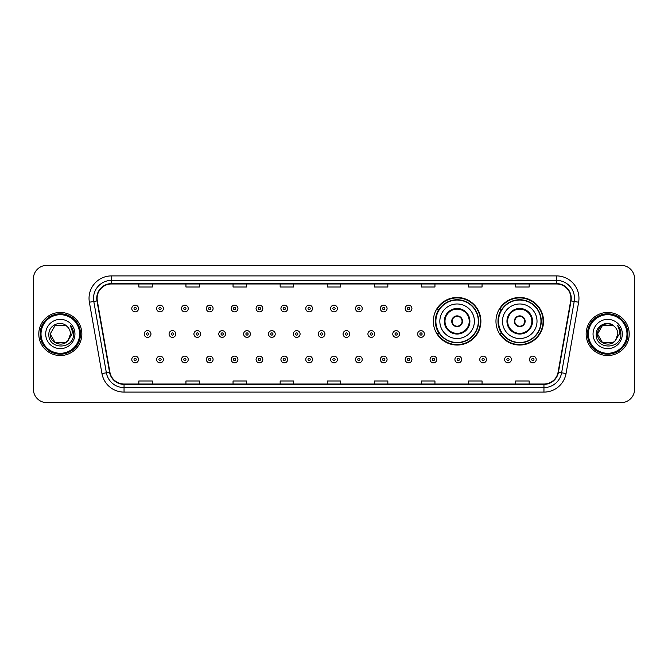 <?xml version="1.0" encoding="UTF-8"?>
<svg xmlns="http://www.w3.org/2000/svg" width="668" height="668" viewBox="0 0 668 668"><rect width="100%" height="100%" fill="white"/><g stroke="black" fill="none" stroke-linecap="round" stroke-linejoin="round"><path stroke-width="1" d="M495.965 321.258A23.781 23.781 0 0 0 519.746 345.039A23.781 23.781 0 0 0 543.527 321.258A23.781 23.781 0 0 0 519.746 297.477A23.781 23.781 0 0 0 495.965 321.258M433.332 321.258A23.781 23.781 0 0 0 457.112 345.039A23.781 23.781 0 0 0 480.893 321.258A23.781 23.781 0 0 0 457.112 297.477A23.781 23.781 0 0 0 433.332 321.258M439.035 333.374A21.76 21.76 0 0 1 439.035 309.142M501.668 333.374A21.76 21.76 0 0 1 501.668 309.142M33.4 278.815L33.4 389.185A13.46 13.46 0 0 0 46.86 402.645L621.14 402.645A13.46 13.46 0 0 0 634.6 389.185L634.6 278.815A13.46 13.46 0 0 0 621.14 265.355L46.86 265.355A13.46 13.46 0 0 0 33.4 278.815L33.4 389.185M38.786 334A21.535 21.535 0 0 0 60.32 355.535A21.535 21.535 0 0 0 81.855 334A21.535 21.535 0 0 0 60.32 312.465A21.535 21.535 0 0 0 38.786 334A21.535 21.535 0 0 0 60.32 355.535A21.535 21.535 0 0 0 81.855 334A21.535 21.535 0 0 0 60.32 312.465A21.535 21.535 0 0 0 38.786 334M586.145 334A21.535 21.535 0 0 0 607.68 355.535A21.535 21.535 0 0 0 629.214 334A21.535 21.535 0 0 0 607.68 312.465A21.535 21.535 0 0 0 586.145 334A21.535 21.535 0 0 0 607.68 355.535A21.535 21.535 0 0 0 629.214 334A21.535 21.535 0 0 0 607.68 312.465A21.535 21.535 0 0 0 586.145 334M97.11 298.329A14.354 14.354 0 0 1 111.464 283.975L556.536 283.975A14.354 14.354 0 0 1 570.672 300.825L558.097 372.159A14.354 14.354 0 0 1 543.952 384.025L124.048 384.025A14.354 14.354 0 0 1 109.903 372.159L97.328 300.825A14.354 14.354 0 0 1 97.11 298.329M96.751 298.329A14.713 14.713 0 0 0 96.977 300.884L109.552 372.226A14.713 14.713 0 0 0 124.048 384.384L543.952 384.384A14.713 14.713 0 0 0 558.448 372.226L571.023 300.884A14.713 14.713 0 0 0 556.536 283.616L111.464 283.616A14.713 14.713 0 0 0 96.751 298.329M89.378 302.228A22.436 22.436 0 0 1 111.464 275.901L556.536 275.901A22.436 22.436 0 0 1 578.622 302.228L566.046 373.562A22.436 22.436 0 0 1 543.952 392.099L124.048 392.099A22.436 22.436 0 0 1 101.953 373.562L89.378 302.228L93.796 301.452A17.944 17.944 0 0 1 111.464 280.385L556.536 280.385A17.944 17.944 0 0 1 574.204 301.452L561.629 372.786A17.944 17.944 0 0 1 543.952 387.615L124.048 387.615A17.944 17.944 0 0 1 106.371 372.786L93.796 301.452A17.944 17.944 0 0 1 93.52 298.329M621.14 265.355L46.86 265.355M46.86 402.645L621.14 402.645M634.6 389.185L634.6 278.815M327.27 283.975L327.27 287.015L340.73 287.015L340.73 283.975M280.159 283.975L280.159 287.015L293.619 287.015L293.619 283.975M233.049 283.975L233.049 287.015L246.509 287.015L246.509 283.975M185.946 283.975L185.946 287.015L199.406 287.015L199.406 283.975M138.835 283.975L138.835 287.015L152.296 287.015L152.296 283.975M374.381 283.975L374.381 287.015L387.841 287.015L387.841 283.975M421.491 283.975L421.491 287.015L434.951 287.015L434.951 283.975M468.594 283.975L468.594 287.015L482.054 287.015L482.054 283.975M515.704 283.975L515.704 287.015L529.165 287.015L529.165 283.975M340.73 384.025L340.73 380.985L327.27 380.985L327.27 384.025M293.619 384.025L293.619 380.985L280.159 380.985L280.159 384.025M246.509 384.025L246.509 380.985L233.049 380.985L233.049 384.025M199.406 384.025L199.406 380.985L185.946 380.985L185.946 384.025M152.296 384.025L152.296 380.985L138.835 380.985L138.835 384.025M387.841 384.025L387.841 380.985L374.381 380.985L374.381 384.025M434.951 384.025L434.951 380.985L421.491 380.985L421.491 384.025M482.054 384.025L482.054 380.985L468.594 380.985L468.594 384.025M529.165 384.025L529.165 380.985L515.704 380.985L515.704 384.025M65.389 342.784A10.145 10.145 0 0 0 68.128 340.471L67.919 340.713C62.441 347.744 49.657 343.018 50.175 334L55.252 325.216L65.389 325.216L66.967 326.335C60.738 319.813 48.756 325.191 48.873 334C47.729 349.656 73.113 350.065 73.522 334.76L73.547 334C73.505 330.677 72.403 327.754 70.223 325.232C71.877 327.955 72.461 330.877 71.977 334L68.128 340.471L65.389 342.784L55.252 342.784L50.175 334L55.252 342.784L65.389 342.784L68.128 340.471L65.389 342.784L55.252 342.784L50.175 334M79.609 334A19.288 19.288 0 0 0 60.32 314.711A19.288 19.288 0 0 0 41.024 334A19.288 19.288 0 0 0 60.32 353.288A19.288 19.288 0 0 0 79.609 334M80.511 334A20.19 20.19 0 0 0 60.32 313.81A20.19 20.19 0 0 0 40.13 334A20.19 20.19 0 0 0 60.32 354.19A20.19 20.19 0 0 0 80.511 334M68.128 340.471L70.466 334C70.407 330.944 69.238 328.389 66.967 326.335M45.691 334A14.629 14.629 0 0 0 60.32 348.629A14.629 14.629 0 0 0 74.95 334A14.629 14.629 0 0 0 60.32 319.371A14.629 14.629 0 0 0 45.691 334M70.324 325.349L73.538 334.384L70.223 325.232L72.87 329.817M73.538 334.384L70.223 325.232M439.836 321.258A17.276 17.276 0 0 1 457.112 303.982A17.276 17.276 0 0 1 474.389 321.258A17.276 17.276 0 0 1 457.112 338.534A17.276 17.276 0 0 1 439.836 321.258A17.276 17.276 0 0 0 457.112 338.534A17.276 17.276 0 0 0 474.389 321.258M444.997 321.258A12.116 12.116 0 0 0 457.112 333.374A12.116 12.116 0 0 0 469.228 321.258A12.116 12.116 0 0 0 457.112 309.142A12.116 12.116 0 0 0 444.997 321.258M439.302 309.142A21.535 21.535 0 0 0 439.302 333.374M478.33 321.258A21.217 21.217 0 0 0 457.112 300.041A21.217 21.217 0 0 0 435.887 321.258A21.217 21.217 0 0 0 457.112 342.484A21.217 21.217 0 0 0 478.33 321.258M451.727 321.258A5.386 5.386 0 0 0 457.112 326.644A5.386 5.386 0 0 0 462.498 321.258A5.386 5.386 0 0 0 457.112 315.872A5.386 5.386 0 0 0 451.727 321.258M480.442 321.258A23.33 23.33 0 0 1 437.173 333.374L439.335 333.374A21.51 21.51 0 0 0 478.622 321.308A21.51 21.51 0 0 0 439.335 309.142L437.173 309.142A23.33 23.33 0 0 1 480.442 321.258M451.902 319.914L452.086 319.914A5.202 5.202 0 0 1 462.139 319.914L461.864 319.914A4.935 4.935 0 0 1 457.112 326.193A4.935 4.935 0 0 1 452.361 319.914A4.935 4.935 0 0 1 461.864 319.914L462.323 319.914M462.323 322.602L461.864 322.602A4.935 4.935 0 0 1 452.361 322.602L451.902 322.602M461.864 322.602L462.139 322.602A5.202 5.202 0 0 1 452.086 322.602L452.361 322.602M502.47 321.258A17.276 17.276 0 0 1 519.746 303.982A17.276 17.276 0 0 1 537.014 321.258A17.276 17.276 0 0 1 519.746 338.534A17.276 17.276 0 0 1 502.47 321.258A17.276 17.276 0 0 0 519.746 338.534A17.276 17.276 0 0 0 537.014 321.258M507.63 321.258A12.116 12.116 0 0 0 519.746 333.374A12.116 12.116 0 0 0 531.862 321.258A12.116 12.116 0 0 0 519.746 309.142A12.116 12.116 0 0 0 507.63 321.258M501.935 309.142A21.535 21.535 0 0 0 501.935 333.374M540.963 321.258A21.217 21.217 0 0 0 519.746 300.041A21.217 21.217 0 0 0 498.52 321.258A21.217 21.217 0 0 0 519.746 342.484A21.217 21.217 0 0 0 540.963 321.258M514.36 321.258A5.386 5.386 0 0 0 519.746 326.644A5.386 5.386 0 0 0 525.131 321.258A5.386 5.386 0 0 0 519.746 315.872A5.386 5.386 0 0 0 514.36 321.258M543.076 321.258A23.33 23.33 0 0 1 499.806 333.374L501.969 333.374A21.51 21.51 0 0 0 541.255 321.308A21.51 21.51 0 0 0 501.969 309.142L499.806 309.142A23.33 23.33 0 0 1 543.076 321.258M514.527 319.914L514.711 319.914A5.202 5.202 0 0 1 524.772 319.914L524.489 319.914A4.935 4.935 0 0 1 519.746 326.193A4.935 4.935 0 0 1 514.995 319.914A4.935 4.935 0 0 1 524.489 319.914L524.956 319.914M524.956 322.602L524.489 322.602A4.935 4.935 0 0 1 514.995 322.602L514.527 322.602M524.489 322.602L524.772 322.602A5.202 5.202 0 0 1 514.711 322.602L514.995 322.602M612.748 342.784A10.145 10.145 0 0 0 615.487 340.471L612.748 342.784L602.611 342.784L597.534 334L602.611 325.216L612.748 325.216L614.326 326.335C608.097 319.813 596.115 325.191 596.232 334C595.088 349.656 620.472 350.065 620.889 334.76L620.906 334C620.873 330.677 619.762 327.754 617.583 325.232C619.244 327.955 619.82 330.877 619.336 334L615.286 340.713C609.8 347.744 597.017 343.018 597.534 334L602.611 342.784L612.748 342.784L615.487 340.471L613.216 342.5M626.976 334A19.288 19.288 0 0 0 607.68 314.711A19.288 19.288 0 0 0 588.391 334A19.288 19.288 0 0 0 607.68 353.288A19.288 19.288 0 0 0 626.976 334M627.87 334A20.19 20.19 0 0 0 607.68 313.81A20.19 20.19 0 0 0 587.489 334A20.19 20.19 0 0 0 607.68 354.19A20.19 20.19 0 0 0 627.87 334M615.487 340.471L617.825 334C617.766 330.944 616.597 328.389 614.326 326.335M593.05 334A14.629 14.629 0 0 0 607.68 348.629A14.629 14.629 0 0 0 622.309 334A14.629 14.629 0 0 0 607.68 319.371A14.629 14.629 0 0 0 593.05 334M612.748 325.216A10.145 10.145 0 0 0 597.534 334M617.683 325.349L620.898 334.384L617.583 325.232L620.23 329.817M620.906 334L617.583 325.232L620.906 334M138.518 308.516A3.365 3.365 0 0 1 135.153 311.881A3.365 3.365 0 0 1 131.788 308.516A3.365 3.365 0 0 1 135.153 305.151A3.365 3.365 0 0 1 138.518 308.516A3.365 3.365 0 0 0 135.153 305.151A3.365 3.365 0 0 0 131.788 308.516M163.376 308.516A3.365 3.365 0 0 1 160.011 311.881A3.365 3.365 0 0 1 156.646 308.516A3.365 3.365 0 0 1 160.011 305.151A3.365 3.365 0 0 1 163.376 308.516A3.365 3.365 0 0 0 160.011 305.151A3.365 3.365 0 0 0 156.646 308.516M188.234 308.516A3.365 3.365 0 0 1 184.869 311.881A3.365 3.365 0 0 1 181.504 308.516A3.365 3.365 0 0 1 184.869 305.151A3.365 3.365 0 0 1 188.234 308.516A3.365 3.365 0 0 0 184.869 305.151A3.365 3.365 0 0 0 181.504 308.516M213.084 308.516A3.365 3.365 0 0 1 209.719 311.881A3.365 3.365 0 0 1 206.354 308.516A3.365 3.365 0 0 1 209.719 305.151A3.365 3.365 0 0 1 213.084 308.516A3.365 3.365 0 0 0 209.719 305.151A3.365 3.365 0 0 0 206.354 308.516M237.942 308.516A3.365 3.365 0 0 1 234.577 311.881A3.365 3.365 0 0 1 231.211 308.516A3.365 3.365 0 0 1 234.577 305.151A3.365 3.365 0 0 1 237.942 308.516A3.365 3.365 0 0 0 234.577 305.151A3.365 3.365 0 0 0 231.211 308.516M262.8 308.516A3.365 3.365 0 0 1 259.434 311.881A3.365 3.365 0 0 1 256.069 308.516A3.365 3.365 0 0 1 259.434 305.151A3.365 3.365 0 0 1 262.8 308.516A3.365 3.365 0 0 0 259.434 305.151A3.365 3.365 0 0 0 256.069 308.516M287.657 308.516A3.365 3.365 0 0 1 284.292 311.881A3.365 3.365 0 0 1 280.927 308.516A3.365 3.365 0 0 1 284.292 305.151A3.365 3.365 0 0 1 287.657 308.516A3.365 3.365 0 0 0 284.292 305.151A3.365 3.365 0 0 0 280.927 308.516M312.507 308.516A3.365 3.365 0 0 1 309.142 311.881A3.365 3.365 0 0 1 305.777 308.516A3.365 3.365 0 0 1 309.142 305.151A3.365 3.365 0 0 1 312.507 308.516A3.365 3.365 0 0 0 309.142 305.151A3.365 3.365 0 0 0 305.777 308.516M337.365 308.516A3.365 3.365 0 0 1 334 311.881A3.365 3.365 0 0 1 330.635 308.516A3.365 3.365 0 0 1 334 305.151A3.365 3.365 0 0 1 337.365 308.516A3.365 3.365 0 0 0 334 305.151A3.365 3.365 0 0 0 330.635 308.516M362.223 308.516A3.365 3.365 0 0 1 358.858 311.881A3.365 3.365 0 0 1 355.493 308.516A3.365 3.365 0 0 1 358.858 305.151A3.365 3.365 0 0 1 362.223 308.516A3.365 3.365 0 0 0 358.858 305.151A3.365 3.365 0 0 0 355.493 308.516M387.073 308.516A3.365 3.365 0 0 1 383.708 311.881A3.365 3.365 0 0 1 380.342 308.516A3.365 3.365 0 0 1 383.708 305.151A3.365 3.365 0 0 1 387.073 308.516A3.365 3.365 0 0 0 383.708 305.151A3.365 3.365 0 0 0 380.342 308.516M411.931 308.516A3.365 3.365 0 0 1 408.565 311.881A3.365 3.365 0 0 1 405.2 308.516A3.365 3.365 0 0 1 408.565 305.151A3.365 3.365 0 0 1 411.931 308.516A3.365 3.365 0 0 0 408.565 305.151A3.365 3.365 0 0 0 405.2 308.516M144.221 334A3.365 3.365 0 0 1 147.586 330.635A3.365 3.365 0 0 1 150.951 334A3.365 3.365 0 0 1 147.586 337.365A3.365 3.365 0 0 1 144.221 334A3.365 3.365 0 0 0 147.586 337.365A3.365 3.365 0 0 0 150.951 334M169.071 334A3.365 3.365 0 0 1 172.436 330.635A3.365 3.365 0 0 1 175.801 334A3.365 3.365 0 0 1 172.436 337.365A3.365 3.365 0 0 1 169.071 334A3.365 3.365 0 0 0 172.436 337.365A3.365 3.365 0 0 0 175.801 334M193.929 334A3.365 3.365 0 0 1 197.294 330.635A3.365 3.365 0 0 1 200.659 334A3.365 3.365 0 0 1 197.294 337.365A3.365 3.365 0 0 1 193.929 334A3.365 3.365 0 0 0 197.294 337.365A3.365 3.365 0 0 0 200.659 334M218.787 334A3.365 3.365 0 0 1 222.152 330.635A3.365 3.365 0 0 1 225.517 334A3.365 3.365 0 0 1 222.152 337.365A3.365 3.365 0 0 1 218.787 334A3.365 3.365 0 0 0 222.152 337.365A3.365 3.365 0 0 0 225.517 334M243.645 334A3.365 3.365 0 0 1 247.001 330.635A3.365 3.365 0 0 1 250.366 334A3.365 3.365 0 0 1 247.001 337.365A3.365 3.365 0 0 1 243.645 334A3.365 3.365 0 0 0 247.001 337.365A3.365 3.365 0 0 0 250.366 334M268.494 334A3.365 3.365 0 0 1 271.859 330.635A3.365 3.365 0 0 1 275.224 334A3.365 3.365 0 0 1 271.859 337.365A3.365 3.365 0 0 1 268.494 334A3.365 3.365 0 0 0 271.859 337.365A3.365 3.365 0 0 0 275.224 334M293.352 334A3.365 3.365 0 0 1 296.717 330.635A3.365 3.365 0 0 1 300.082 334A3.365 3.365 0 0 1 296.717 337.365A3.365 3.365 0 0 1 293.352 334A3.365 3.365 0 0 0 296.717 337.365A3.365 3.365 0 0 0 300.082 334M318.21 334A3.365 3.365 0 0 1 321.575 330.635A3.365 3.365 0 0 1 324.94 334A3.365 3.365 0 0 1 321.575 337.365A3.365 3.365 0 0 1 318.21 334A3.365 3.365 0 0 0 321.575 337.365A3.365 3.365 0 0 0 324.94 334M343.06 334A3.365 3.365 0 0 1 346.425 330.635A3.365 3.365 0 0 1 349.79 334A3.365 3.365 0 0 1 346.425 337.365A3.365 3.365 0 0 1 343.06 334A3.365 3.365 0 0 0 346.425 337.365A3.365 3.365 0 0 0 349.79 334M367.918 334A3.365 3.365 0 0 1 371.283 330.635A3.365 3.365 0 0 1 374.648 334A3.365 3.365 0 0 1 371.283 337.365A3.365 3.365 0 0 1 367.918 334A3.365 3.365 0 0 0 371.283 337.365A3.365 3.365 0 0 0 374.648 334M392.776 334A3.365 3.365 0 0 1 396.141 330.635A3.365 3.365 0 0 1 399.506 334A3.365 3.365 0 0 1 396.141 337.365A3.365 3.365 0 0 1 392.776 334A3.365 3.365 0 0 0 396.141 337.365A3.365 3.365 0 0 0 399.506 334M417.634 334A3.365 3.365 0 0 1 420.999 330.635A3.365 3.365 0 0 1 424.355 334A3.365 3.365 0 0 1 420.999 337.365A3.365 3.365 0 0 1 417.634 334A3.365 3.365 0 0 0 420.999 337.365A3.365 3.365 0 0 0 424.355 334M131.788 359.484A3.365 3.365 0 0 1 135.153 356.119A3.365 3.365 0 0 1 138.518 359.484A3.365 3.365 0 0 1 135.153 362.849A3.365 3.365 0 0 1 131.788 359.484A3.365 3.365 0 0 0 135.153 362.849A3.365 3.365 0 0 0 138.518 359.484M156.646 359.484A3.365 3.365 0 0 1 160.011 356.119A3.365 3.365 0 0 1 163.376 359.484A3.365 3.365 0 0 1 160.011 362.849A3.365 3.365 0 0 1 156.646 359.484A3.365 3.365 0 0 0 160.011 362.849A3.365 3.365 0 0 0 163.376 359.484M181.504 359.484A3.365 3.365 0 0 1 184.869 356.119A3.365 3.365 0 0 1 188.234 359.484A3.365 3.365 0 0 1 184.869 362.849A3.365 3.365 0 0 1 181.504 359.484A3.365 3.365 0 0 0 184.869 362.849A3.365 3.365 0 0 0 188.234 359.484M206.354 359.484A3.365 3.365 0 0 1 209.719 356.119A3.365 3.365 0 0 1 213.084 359.484A3.365 3.365 0 0 1 209.719 362.849A3.365 3.365 0 0 1 206.354 359.484A3.365 3.365 0 0 0 209.719 362.849A3.365 3.365 0 0 0 213.084 359.484M231.211 359.484A3.365 3.365 0 0 1 234.577 356.119A3.365 3.365 0 0 1 237.942 359.484A3.365 3.365 0 0 1 234.577 362.849A3.365 3.365 0 0 1 231.211 359.484A3.365 3.365 0 0 0 234.577 362.849A3.365 3.365 0 0 0 237.942 359.484M256.069 359.484A3.365 3.365 0 0 1 259.434 356.119A3.365 3.365 0 0 1 262.8 359.484A3.365 3.365 0 0 1 259.434 362.849A3.365 3.365 0 0 1 256.069 359.484A3.365 3.365 0 0 0 259.434 362.849A3.365 3.365 0 0 0 262.8 359.484M280.927 359.484A3.365 3.365 0 0 1 284.292 356.119A3.365 3.365 0 0 1 287.657 359.484A3.365 3.365 0 0 1 284.292 362.849A3.365 3.365 0 0 1 280.927 359.484A3.365 3.365 0 0 0 284.292 362.849A3.365 3.365 0 0 0 287.657 359.484M305.777 359.484A3.365 3.365 0 0 1 309.142 356.119A3.365 3.365 0 0 1 312.507 359.484A3.365 3.365 0 0 1 309.142 362.849A3.365 3.365 0 0 1 305.777 359.484A3.365 3.365 0 0 0 309.142 362.849A3.365 3.365 0 0 0 312.507 359.484M330.635 359.484A3.365 3.365 0 0 1 334 356.119A3.365 3.365 0 0 1 337.365 359.484A3.365 3.365 0 0 1 334 362.849A3.365 3.365 0 0 1 330.635 359.484A3.365 3.365 0 0 0 334 362.849A3.365 3.365 0 0 0 337.365 359.484M355.493 359.484A3.365 3.365 0 0 1 358.858 356.119A3.365 3.365 0 0 1 362.223 359.484A3.365 3.365 0 0 1 358.858 362.849A3.365 3.365 0 0 1 355.493 359.484A3.365 3.365 0 0 0 358.858 362.849A3.365 3.365 0 0 0 362.223 359.484M380.342 359.484A3.365 3.365 0 0 1 383.708 356.119A3.365 3.365 0 0 1 387.073 359.484A3.365 3.365 0 0 1 383.708 362.849A3.365 3.365 0 0 1 380.342 359.484A3.365 3.365 0 0 0 383.708 362.849A3.365 3.365 0 0 0 387.073 359.484M405.2 359.484A3.365 3.365 0 0 1 408.565 356.119A3.365 3.365 0 0 1 411.931 359.484A3.365 3.365 0 0 1 408.565 362.849A3.365 3.365 0 0 1 405.2 359.484A3.365 3.365 0 0 0 408.565 362.849A3.365 3.365 0 0 0 411.931 359.484M430.058 359.484A3.365 3.365 0 0 1 433.423 356.119A3.365 3.365 0 0 1 436.788 359.484A3.365 3.365 0 0 1 433.423 362.849A3.365 3.365 0 0 1 430.058 359.484A3.365 3.365 0 0 0 433.423 362.849A3.365 3.365 0 0 0 436.788 359.484M454.916 359.484A3.365 3.365 0 0 1 458.281 356.119A3.365 3.365 0 0 1 461.646 359.484A3.365 3.365 0 0 1 458.281 362.849A3.365 3.365 0 0 1 454.916 359.484A3.365 3.365 0 0 0 458.281 362.849A3.365 3.365 0 0 0 461.646 359.484M479.766 359.484A3.365 3.365 0 0 1 483.131 356.119A3.365 3.365 0 0 1 486.496 359.484A3.365 3.365 0 0 1 483.131 362.849A3.365 3.365 0 0 1 479.766 359.484A3.365 3.365 0 0 0 483.131 362.849A3.365 3.365 0 0 0 486.496 359.484M504.624 359.484A3.365 3.365 0 0 1 507.989 356.119A3.365 3.365 0 0 1 511.354 359.484A3.365 3.365 0 0 1 507.989 362.849A3.365 3.365 0 0 1 504.624 359.484A3.365 3.365 0 0 0 507.989 362.849A3.365 3.365 0 0 0 511.354 359.484M529.482 359.484A3.365 3.365 0 0 1 532.847 356.119A3.365 3.365 0 0 1 536.212 359.484A3.365 3.365 0 0 1 532.847 362.849A3.365 3.365 0 0 1 529.482 359.484A3.365 3.365 0 0 0 532.847 362.849A3.365 3.365 0 0 0 536.212 359.484M556.536 275.901L556.536 283.616M93.796 301.452L96.977 300.884M124.048 392.099L124.048 384.384M543.952 384.384L543.952 392.099M558.448 372.226L566.046 373.562M101.953 373.562L109.552 372.226M571.023 300.884L578.622 302.228M111.464 275.901L111.464 283.616M469.896 321.258A12.784 12.784 0 0 0 457.112 308.474A12.784 12.784 0 0 0 444.329 321.258A12.784 12.784 0 0 0 457.112 334.042A12.784 12.784 0 0 0 469.896 321.258M532.53 321.258A12.784 12.784 0 0 0 519.746 308.474A12.784 12.784 0 0 0 506.954 321.258A12.784 12.784 0 0 0 519.746 334.042A12.784 12.784 0 0 0 532.53 321.258M134.034 308.516A1.119 1.119 0 0 0 135.153 309.635A1.119 1.119 0 0 0 136.28 308.516A1.119 1.119 0 0 0 135.153 307.397A1.119 1.119 0 0 0 134.034 308.516M158.892 308.516A1.119 1.119 0 0 0 160.011 309.635A1.119 1.119 0 0 0 161.13 308.516A1.119 1.119 0 0 0 160.011 307.397A1.119 1.119 0 0 0 158.892 308.516M183.742 308.516A1.119 1.119 0 0 0 184.869 309.635A1.119 1.119 0 0 0 185.988 308.516A1.119 1.119 0 0 0 184.869 307.397A1.119 1.119 0 0 0 183.742 308.516M208.6 308.516A1.119 1.119 0 0 0 209.719 309.635A1.119 1.119 0 0 0 210.846 308.516A1.119 1.119 0 0 0 209.719 307.397A1.119 1.119 0 0 0 208.6 308.516M233.458 308.516A1.119 1.119 0 0 0 234.577 309.635A1.119 1.119 0 0 0 235.695 308.516A1.119 1.119 0 0 0 234.577 307.397A1.119 1.119 0 0 0 233.458 308.516M258.316 308.516A1.119 1.119 0 0 0 259.434 309.635A1.119 1.119 0 0 0 260.553 308.516A1.119 1.119 0 0 0 259.434 307.397A1.119 1.119 0 0 0 258.316 308.516M283.165 308.516A1.119 1.119 0 0 0 284.292 309.635A1.119 1.119 0 0 0 285.411 308.516A1.119 1.119 0 0 0 284.292 307.397A1.119 1.119 0 0 0 283.165 308.516M308.023 308.516A1.119 1.119 0 0 0 309.142 309.635A1.119 1.119 0 0 0 310.269 308.516A1.119 1.119 0 0 0 309.142 307.397A1.119 1.119 0 0 0 308.023 308.516M332.881 308.516A1.119 1.119 0 0 0 334 309.635A1.119 1.119 0 0 0 335.119 308.516A1.119 1.119 0 0 0 334 307.397A1.119 1.119 0 0 0 332.881 308.516M357.731 308.516A1.119 1.119 0 0 0 358.858 309.635A1.119 1.119 0 0 0 359.977 308.516A1.119 1.119 0 0 0 358.858 307.397A1.119 1.119 0 0 0 357.731 308.516M382.589 308.516A1.119 1.119 0 0 0 383.708 309.635A1.119 1.119 0 0 0 384.835 308.516A1.119 1.119 0 0 0 383.708 307.397A1.119 1.119 0 0 0 382.589 308.516M407.447 308.516A1.119 1.119 0 0 0 408.565 309.635A1.119 1.119 0 0 0 409.684 308.516A1.119 1.119 0 0 0 408.565 307.397A1.119 1.119 0 0 0 407.447 308.516M148.705 334A1.119 1.119 0 0 0 147.586 332.881A1.119 1.119 0 0 0 146.459 334A1.119 1.119 0 0 0 147.586 335.119A1.119 1.119 0 0 0 148.705 334M173.563 334A1.119 1.119 0 0 0 172.436 332.881A1.119 1.119 0 0 0 171.317 334A1.119 1.119 0 0 0 172.436 335.119A1.119 1.119 0 0 0 173.563 334M198.413 334A1.119 1.119 0 0 0 197.294 332.881A1.119 1.119 0 0 0 196.175 334A1.119 1.119 0 0 0 197.294 335.119A1.119 1.119 0 0 0 198.413 334M223.271 334A1.119 1.119 0 0 0 222.152 332.881A1.119 1.119 0 0 0 221.024 334A1.119 1.119 0 0 0 222.152 335.119A1.119 1.119 0 0 0 223.271 334M248.129 334A1.119 1.119 0 0 0 247.001 332.881A1.119 1.119 0 0 0 245.882 334A1.119 1.119 0 0 0 247.001 335.119A1.119 1.119 0 0 0 248.129 334M272.987 334A1.119 1.119 0 0 0 271.859 332.881A1.119 1.119 0 0 0 270.74 334A1.119 1.119 0 0 0 271.859 335.119A1.119 1.119 0 0 0 272.987 334M297.836 334A1.119 1.119 0 0 0 296.717 332.881A1.119 1.119 0 0 0 295.598 334A1.119 1.119 0 0 0 296.717 335.119A1.119 1.119 0 0 0 297.836 334M322.694 334A1.119 1.119 0 0 0 321.575 332.881A1.119 1.119 0 0 0 320.448 334A1.119 1.119 0 0 0 321.575 335.119A1.119 1.119 0 0 0 322.694 334M347.552 334A1.119 1.119 0 0 0 346.425 332.881A1.119 1.119 0 0 0 345.306 334A1.119 1.119 0 0 0 346.425 335.119A1.119 1.119 0 0 0 347.552 334M372.402 334A1.119 1.119 0 0 0 371.283 332.881A1.119 1.119 0 0 0 370.164 334A1.119 1.119 0 0 0 371.283 335.119A1.119 1.119 0 0 0 372.402 334M397.26 334A1.119 1.119 0 0 0 396.141 332.881A1.119 1.119 0 0 0 395.013 334A1.119 1.119 0 0 0 396.141 335.119A1.119 1.119 0 0 0 397.26 334M422.118 334A1.119 1.119 0 0 0 420.999 332.881A1.119 1.119 0 0 0 419.871 334A1.119 1.119 0 0 0 420.999 335.119A1.119 1.119 0 0 0 422.118 334M136.28 359.484A1.119 1.119 0 0 0 135.153 358.365A1.119 1.119 0 0 0 134.034 359.484A1.119 1.119 0 0 0 135.153 360.603A1.119 1.119 0 0 0 136.28 359.484M161.13 359.484A1.119 1.119 0 0 0 160.011 358.365A1.119 1.119 0 0 0 158.892 359.484A1.119 1.119 0 0 0 160.011 360.603A1.119 1.119 0 0 0 161.13 359.484M185.988 359.484A1.119 1.119 0 0 0 184.869 358.365A1.119 1.119 0 0 0 183.742 359.484A1.119 1.119 0 0 0 184.869 360.603A1.119 1.119 0 0 0 185.988 359.484M210.846 359.484A1.119 1.119 0 0 0 209.719 358.365A1.119 1.119 0 0 0 208.6 359.484A1.119 1.119 0 0 0 209.719 360.603A1.119 1.119 0 0 0 210.846 359.484M235.695 359.484A1.119 1.119 0 0 0 234.577 358.365A1.119 1.119 0 0 0 233.458 359.484A1.119 1.119 0 0 0 234.577 360.603A1.119 1.119 0 0 0 235.695 359.484M260.553 359.484A1.119 1.119 0 0 0 259.434 358.365A1.119 1.119 0 0 0 258.316 359.484A1.119 1.119 0 0 0 259.434 360.603A1.119 1.119 0 0 0 260.553 359.484M285.411 359.484A1.119 1.119 0 0 0 284.292 358.365A1.119 1.119 0 0 0 283.165 359.484A1.119 1.119 0 0 0 284.292 360.603A1.119 1.119 0 0 0 285.411 359.484M310.269 359.484A1.119 1.119 0 0 0 309.142 358.365A1.119 1.119 0 0 0 308.023 359.484A1.119 1.119 0 0 0 309.142 360.603A1.119 1.119 0 0 0 310.269 359.484M335.119 359.484A1.119 1.119 0 0 0 334 358.365A1.119 1.119 0 0 0 332.881 359.484A1.119 1.119 0 0 0 334 360.603A1.119 1.119 0 0 0 335.119 359.484M359.977 359.484A1.119 1.119 0 0 0 358.858 358.365A1.119 1.119 0 0 0 357.731 359.484A1.119 1.119 0 0 0 358.858 360.603A1.119 1.119 0 0 0 359.977 359.484M384.835 359.484A1.119 1.119 0 0 0 383.708 358.365A1.119 1.119 0 0 0 382.589 359.484A1.119 1.119 0 0 0 383.708 360.603A1.119 1.119 0 0 0 384.835 359.484M409.684 359.484A1.119 1.119 0 0 0 408.565 358.365A1.119 1.119 0 0 0 407.447 359.484A1.119 1.119 0 0 0 408.565 360.603A1.119 1.119 0 0 0 409.684 359.484M434.542 359.484A1.119 1.119 0 0 0 433.423 358.365A1.119 1.119 0 0 0 432.305 359.484A1.119 1.119 0 0 0 433.423 360.603A1.119 1.119 0 0 0 434.542 359.484M459.4 359.484A1.119 1.119 0 0 0 458.281 358.365A1.119 1.119 0 0 0 457.154 359.484A1.119 1.119 0 0 0 458.281 360.603A1.119 1.119 0 0 0 459.4 359.484M484.258 359.484A1.119 1.119 0 0 0 483.131 358.365A1.119 1.119 0 0 0 482.012 359.484A1.119 1.119 0 0 0 483.131 360.603A1.119 1.119 0 0 0 484.258 359.484M509.108 359.484A1.119 1.119 0 0 0 507.989 358.365A1.119 1.119 0 0 0 506.87 359.484A1.119 1.119 0 0 0 507.989 360.603A1.119 1.119 0 0 0 509.108 359.484M533.966 359.484A1.119 1.119 0 0 0 532.847 358.365A1.119 1.119 0 0 0 531.72 359.484A1.119 1.119 0 0 0 532.847 360.603A1.119 1.119 0 0 0 533.966 359.484"/></g></svg>
